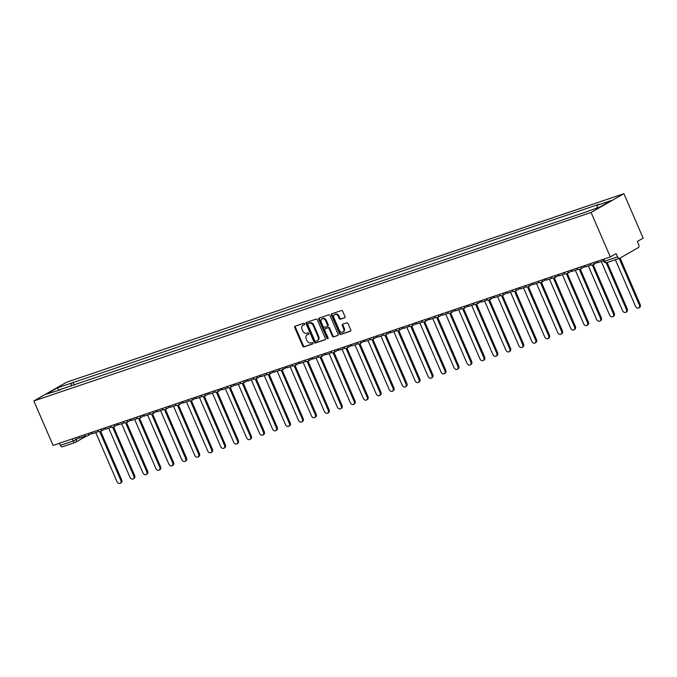 <?xml version="1.0" encoding="UTF-8"?>
<svg xmlns="http://www.w3.org/2000/svg" width="677" height="677" viewBox="0 0 677 677"><rect width="100%" height="100%" fill="white"/><g stroke="black" fill="none" stroke-linecap="round" stroke-linejoin="round"><path stroke-width="1.02" d="M304.625 323.818A0.795 0.601 -119.8 0 0 303.745 323.284L295.079 326.212A1.134 0.855 -119.8 0 0 294.707 327.524L302.763 346.133A1.134 0.855 -119.8 0 0 304.024 346.895L312.689 343.958A0.795 0.601 -119.8 0 0 312.063 342.511L310.946 342.892A3.622 2.733 -119.8 0 1 306.901 340.472L306.232 338.915A3.622 2.733 -119.8 0 1 307.045 334.895A3.622 2.733 -119.8 0 1 307.409 334.726L308.534 334.345A0.795 0.601 -119.8 0 0 307.9 332.898L306.783 333.279A3.622 2.733 -119.8 0 1 302.737 330.85L302.069 329.301A3.622 2.733 -119.8 0 1 302.881 325.273A3.622 2.733 -119.8 0 1 303.245 325.112L304.371 324.732A0.795 0.601 -119.8 0 0 304.625 323.818M344.601 317.818A1.134 0.855 -119.8 0 0 344.965 316.514L342.706 311.293A1.134 0.855 -119.8 0 0 341.445 310.531L331.823 313.789A1.134 0.855 -119.8 0 0 331.451 315.093L339.507 333.71A1.134 0.855 -119.8 0 0 340.768 334.463L350.39 331.205A1.134 0.855 -119.8 0 0 350.762 329.902L348.029 323.589A1.134 0.855 -119.8 0 0 346.768 322.836L342.647 324.224A1.134 0.855 -119.8 0 0 342.283 325.535L343.637 328.667A3.03 2.285 -119.8 0 1 342.96 332.035A3.03 2.285 -119.8 0 1 339.27 330.139L333.973 317.885A3.03 2.285 -119.8 0 1 334.65 314.526A3.03 2.285 -119.8 0 1 338.331 316.413L339.219 318.452A1.134 0.855 -119.8 0 0 340.48 319.214L344.813 317.699M591.08 212.468L610.316 256.913L53.085 445.398L33.85 400.953L591.08 212.468L623.915 193.69L66.684 382.175L33.85 400.953M317.344 319.866A1.134 0.855 -119.8 0 0 316.083 319.112L306.453 322.37A1.134 0.855 -119.8 0 0 306.089 323.674L314.136 342.291A1.134 0.855 -119.8 0 0 315.406 343.044L325.028 339.786A1.134 0.855 -119.8 0 0 325.392 338.483L317.344 319.866M319.138 318.08L328.76 314.822A1.134 0.855 -119.8 0 1 330.029 315.575L338.077 334.193A1.134 0.855 -119.8 0 1 337.713 335.496L333.592 336.892A1.134 0.855 -119.8 0 1 332.331 336.13L329.064 328.59A1.134 0.855 -119.8 0 0 327.803 327.829L325.07 328.751A1.134 0.855 -119.8 0 0 324.698 330.063L328.1 337.925A0.795 0.601 -119.8 0 1 326.957 338.305L318.765 319.383A1.134 0.855 -119.8 0 1 319.138 318.08M610.316 256.913L616.129 253.596L617.542 256.854A2.31 1.498 71.3 0 0 619.59 258.292A2.31 1.498 71.3 0 0 619.768 258.216L638.352 247.587A2.31 1.498 71.3 0 0 638.749 244.727L637.336 241.461L643.15 238.143L623.915 193.69M62.538 446.702A2.31 1.498 -108.7 0 1 62.36 446.778A2.31 1.498 -108.7 0 1 60.312 445.348L73.192 440.989L79.429 437.807M59.407 443.266L60.312 445.348M60.752 389.664L46.417 394.158L57.443 387.845L71.407 383.123L70.975 386.212M597.012 207.915L597.393 205.207L598.933 204.327L71.407 383.123M597.393 205.207L611.348 200.485L600.321 206.79L584.818 212.4L60.371 389.436M74.191 385.12L72.947 382.243M57.443 387.845L58.637 390.02M304.642 324.486L303.905 324.732A3.622 2.733 -119.8 0 0 303.541 324.901L302.881 325.273M307.045 334.895L307.697 334.514A3.622 2.733 -119.8 0 1 308.069 334.353L308.805 334.099M295.392 326.111A1.134 0.855 -119.8 0 0 295.367 327.152L303.423 345.761A1.134 0.855 -119.8 0 0 304.684 346.522L312.96 343.713M306.766 322.26A1.134 0.855 -119.8 0 0 306.74 323.301L314.797 341.91A1.134 0.855 -119.8 0 0 316.057 342.672L325.375 339.524M307.976 323.513A0.795 0.601 -119.8 0 0 307.722 324.427L314.788 340.759A0.795 0.601 -119.8 0 0 315.677 341.293L316.853 340.895A3.622 2.733 -119.8 0 0 317.225 340.726A3.622 2.733 -119.8 0 0 318.038 336.706L313.206 325.535A3.622 2.733 -119.8 0 0 309.161 323.107L308.636 323.132A0.795 0.601 -119.8 0 0 308.484 323.225M317.225 340.726L317.877 340.353A3.622 2.733 -119.8 0 0 318.689 336.325L318.038 336.706M308.636 323.132L309.821 322.734A3.622 2.733 -119.8 0 1 313.857 325.163L318.689 336.325M338.051 335.233L333.592 336.892M325.51 328.506A1.134 0.855 -119.8 0 1 325.722 328.379L328.455 327.456A1.134 0.855 -119.8 0 1 329.716 328.21L332.982 335.758A1.134 0.855 -119.8 0 0 334.252 336.52M319.451 317.97A1.134 0.855 -119.8 0 0 319.426 319.011L327.617 337.933A0.795 0.601 -119.8 0 0 328.159 338.458M325.671 320.754A3.03 2.285 -119.8 0 0 321.99 318.867A3.03 2.285 -119.8 0 0 321.313 322.235L323.174 326.551A1.134 0.855 -119.8 0 0 324.444 327.304L327.177 326.382A1.134 0.855 -119.8 0 0 327.541 325.07L325.671 320.754L326.331 320.382A3.03 2.285 -119.8 0 0 322.641 318.486L321.99 318.867M327.389 326.255L327.829 326.009A1.134 0.855 -119.8 0 0 328.201 324.698L327.541 325.07M326.331 320.382L328.201 324.698M334.65 314.526L335.31 314.145A3.03 2.285 -119.8 0 1 338.991 316.041L339.871 318.08A1.134 0.855 -119.8 0 0 341.14 318.842L344.94 317.547M342.96 332.035L343.611 331.654A3.03 2.285 -119.8 0 0 344.288 328.286L343.637 328.667M342.96 324.122A1.134 0.855 -119.8 0 0 342.943 325.163L344.288 328.286M332.136 313.679A1.134 0.855 -119.8 0 0 332.111 314.72L340.159 333.329A1.134 0.855 -119.8 0 0 341.428 334.091L350.737 330.943M95.745 432.535L116.994 481.652A2.649 2.006 -119.8 0 0 120.227 483.31A2.649 2.006 -119.8 0 0 120.819 480.357L121.674 479.875A2.649 2.006 60.2 0 1 121.081 482.819L120.227 483.31M100.678 431.351L121.674 479.875M85.759 435.912L79.522 438.019L78.93 436.657M99.747 431.655L120.819 480.357M108.701 428.143L129.959 477.268A2.649 2.006 -119.8 0 0 133.191 478.927A2.649 2.006 -119.8 0 0 133.784 475.973L134.638 475.491A2.649 2.006 60.2 0 1 134.038 478.436L133.191 478.927M113.643 426.967L134.638 475.491M98.715 431.52L92.478 433.635L91.894 432.273M112.704 427.272L133.784 475.973M121.665 423.76L142.923 472.884A2.649 2.006 -119.8 0 0 146.147 474.543A2.649 2.006 -119.8 0 0 146.748 471.59L147.603 471.099A2.649 2.006 60.2 0 1 147.002 474.052L146.147 474.543M127.217 420.324A2.31 1.743 60.2 0 1 126.591 422.592L147.603 471.099M111.68 427.136L105.443 429.252L104.859 427.889M125.668 422.888L146.748 471.59M134.63 419.376L155.888 468.501A2.649 2.006 -119.8 0 0 159.112 470.151A2.649 2.006 -119.8 0 0 159.704 467.206L160.559 466.715A2.649 2.006 60.2 0 1 159.967 469.669L159.112 470.151M140.181 415.94A2.31 1.743 60.2 0 1 139.547 418.208L160.559 466.715M124.644 422.753L118.407 424.868L117.823 423.506M138.633 418.504L159.704 467.206M147.594 414.993L168.852 464.117A2.649 2.006 -119.8 0 0 172.076 465.768A2.649 2.006 -119.8 0 0 172.669 462.823L173.524 462.332A2.649 2.006 60.2 0 1 172.931 465.285L172.076 465.768M152.528 413.816L173.524 462.332M137.609 418.369L131.372 420.476L130.779 419.122M151.597 414.112L172.669 462.823M160.551 410.609L181.808 459.734A2.649 2.006 -119.8 0 0 185.041 461.384A2.649 2.006 -119.8 0 0 185.633 458.439L186.488 457.948A2.649 2.006 60.2 0 1 185.896 460.893L185.041 461.384M165.493 409.433L186.488 457.948M150.573 413.985L144.336 416.093L143.744 414.739M164.553 409.729L185.633 458.439M173.515 406.225L194.773 455.342A2.649 2.006 -119.8 0 0 197.997 457A2.649 2.006 -119.8 0 0 198.598 454.055L199.453 453.565A2.649 2.006 60.2 0 1 198.852 456.51L197.997 457M178.457 405.049L199.453 453.565M163.529 409.602L157.292 411.709L156.709 410.347M177.518 405.345L198.598 454.055M186.48 401.842L207.737 450.958A2.649 2.006 -119.8 0 0 210.962 452.617A2.649 2.006 -119.8 0 0 211.562 449.663L212.409 449.181A2.649 2.006 60.2 0 1 211.816 452.126L210.962 452.617M191.413 400.657L212.409 449.181M176.494 405.218L170.257 407.326L169.673 405.963M190.482 400.962L211.562 449.663M199.444 397.45L220.702 446.575A2.649 2.006 -119.8 0 0 223.926 448.233A2.649 2.006 -119.8 0 0 224.519 445.28L225.373 444.797A2.649 2.006 60.2 0 1 224.781 447.742L223.926 448.233M204.378 396.273L225.373 444.797M189.458 400.835L183.222 402.942L182.629 401.579M203.447 396.578L224.519 445.28M212.409 393.066L233.658 442.191A2.649 2.006 -119.8 0 0 236.891 443.85A2.649 2.006 -119.8 0 0 237.483 440.896L238.338 440.414A2.649 2.006 60.2 0 1 237.745 443.359L236.891 443.85M217.342 391.89L238.338 440.414M202.423 396.443L196.186 398.558L195.594 397.196M216.412 392.195L237.483 440.896M225.365 388.683L246.623 437.807A2.649 2.006 -119.8 0 0 249.855 439.466A2.649 2.006 -119.8 0 0 250.448 436.513L251.302 436.022A2.649 2.006 60.2 0 1 250.702 438.975L249.855 439.466M230.916 385.247A2.31 1.743 60.2 0 1 230.29 387.515L251.302 436.022M215.379 392.059L209.151 394.175L208.558 392.812M229.368 387.811L250.448 436.513M238.329 384.299L259.587 433.424A2.649 2.006 -119.8 0 0 262.811 435.074A2.649 2.006 -119.8 0 0 263.412 432.129L264.267 431.638A2.649 2.006 60.2 0 1 263.666 434.592L262.811 435.074M243.881 380.863A2.31 1.743 60.2 0 1 243.255 383.131L264.267 431.638M228.344 387.676L222.107 389.783L221.523 388.429M242.332 383.427L263.412 432.129M251.294 379.915L272.552 429.04A2.649 2.006 -119.8 0 0 275.776 430.69A2.649 2.006 -119.8 0 0 276.368 427.746L277.223 427.255A2.649 2.006 60.2 0 1 276.631 430.208L275.776 430.69M256.228 378.739L277.223 427.255M241.308 383.292L235.071 385.399L234.487 384.045M255.297 379.035L276.368 427.746M264.258 375.532L285.516 424.648A2.649 2.006 -119.8 0 0 288.74 426.307A2.649 2.006 -119.8 0 0 289.333 423.362L290.188 422.871A2.649 2.006 60.2 0 1 289.595 425.816L288.74 426.307M269.192 374.356L290.188 422.871M254.273 378.908L248.036 381.016L247.443 379.662M268.261 374.652L289.333 423.362M277.215 371.148L298.472 420.265A2.649 2.006 -119.8 0 0 301.705 421.923A2.649 2.006 -119.8 0 0 302.297 418.978L303.152 418.488A2.649 2.006 60.2 0 1 302.56 421.432L301.705 421.923M282.766 367.713A2.31 1.743 60.2 0 1 282.14 369.98L303.152 418.488M267.237 374.525L261 376.632L260.408 375.27M281.217 370.268L302.297 418.978M290.179 366.765L311.437 415.881A2.649 2.006 -119.8 0 0 314.67 417.54A2.649 2.006 -119.8 0 0 315.262 414.586L316.117 414.104A2.649 2.006 60.2 0 1 315.516 417.049L314.67 417.54M295.121 365.58L316.117 414.104M280.193 370.141L273.957 372.248L273.373 370.886M294.182 365.885L315.262 414.586M303.144 362.373L324.401 411.498A2.649 2.006 -119.8 0 0 327.626 413.156A2.649 2.006 -119.8 0 0 328.227 410.203L329.073 409.72A2.649 2.006 60.2 0 1 328.48 412.665L327.626 413.156M308.077 361.196L329.073 409.72M293.158 365.749L286.921 367.865L286.337 366.502M307.146 361.501L328.227 410.203M316.108 357.989L337.366 407.114A2.649 2.006 -119.8 0 0 340.59 408.773A2.649 2.006 -119.8 0 0 341.183 405.819L342.037 405.328A2.649 2.006 60.2 0 1 341.445 408.282L340.59 408.773M321.651 354.553A2.31 1.743 60.2 0 1 321.025 356.821L342.037 405.328M306.122 361.366L299.886 363.481L299.293 362.119M320.111 357.117L341.183 405.819M329.073 353.606L350.322 402.73A2.649 2.006 -119.8 0 0 353.555 404.381A2.649 2.006 -119.8 0 0 354.147 401.436L355.002 400.945A2.649 2.006 60.2 0 1 354.409 403.898L353.555 404.381M334.006 352.429L355.002 400.945M319.087 356.982L312.85 359.089L312.258 357.735M333.076 352.734L354.147 401.436M342.029 349.222L363.287 398.347A2.649 2.006 -119.8 0 0 366.519 399.997A2.649 2.006 -119.8 0 0 367.112 397.052L367.966 396.561A2.649 2.006 60.2 0 1 367.374 399.515L366.519 399.997M347.58 345.786A2.31 1.743 60.2 0 1 346.954 348.054L367.966 396.561M332.052 352.599L325.815 354.706L325.222 353.352M346.032 348.342L367.112 397.052M354.993 344.838L376.251 393.955A2.649 2.006 -119.8 0 0 379.475 395.613A2.649 2.006 -119.8 0 0 380.076 392.668L380.931 392.178A2.649 2.006 60.2 0 1 380.33 395.123L379.475 395.613M359.936 343.662L380.931 392.178M345.008 348.215L338.771 350.322L338.187 348.968M358.996 343.958L380.076 392.668M367.958 340.455L389.216 389.571A2.649 2.006 -119.8 0 0 392.44 391.23A2.649 2.006 -119.8 0 0 393.032 388.285L393.887 387.794A2.649 2.006 60.2 0 1 393.295 390.739L392.44 391.23M372.892 339.27L393.887 387.794M357.972 343.831L351.735 345.939L351.151 344.576M371.961 339.575L393.032 388.285M380.923 336.071L402.18 385.188A2.649 2.006 -119.8 0 0 405.405 386.846A2.649 2.006 -119.8 0 0 405.997 383.893L406.852 383.41A2.649 2.006 60.2 0 1 406.259 386.355L405.405 386.846M386.465 332.635A2.31 1.743 60.2 0 1 385.839 334.895L406.852 383.41M370.937 339.448L364.7 341.555L364.108 340.192M384.925 335.191L405.997 383.893M393.879 331.679L415.136 380.804A2.649 2.006 -119.8 0 0 418.369 382.463A2.649 2.006 -119.8 0 0 418.961 379.509L419.816 379.027A2.649 2.006 60.2 0 1 419.224 381.972L418.369 382.463M398.821 330.503L419.816 379.027M383.901 335.064L377.664 337.171L377.072 335.809M397.881 330.808L418.961 379.509M406.843 327.296L428.101 376.42A2.649 2.006 -119.8 0 0 431.334 378.079A2.649 2.006 -119.8 0 0 431.926 375.126L432.781 374.635A2.649 2.006 60.2 0 1 432.18 377.588L431.334 378.079M411.785 326.119L432.781 374.635M396.857 330.672L390.621 332.788L390.037 331.425M410.846 326.424L431.926 375.126M419.808 322.912L441.065 372.037A2.649 2.006 -119.8 0 0 444.29 373.687A2.649 2.006 -119.8 0 0 444.891 370.742L445.737 370.251A2.649 2.006 60.2 0 1 445.144 373.205L444.29 373.687M425.359 319.476A2.31 1.743 60.2 0 1 424.733 321.744L445.737 370.251M409.822 326.289L403.585 328.404L403.001 327.042M423.81 322.04L444.891 370.742M432.772 318.528L454.03 367.653A2.649 2.006 -119.8 0 0 457.254 369.303A2.649 2.006 -119.8 0 0 457.847 366.359L458.701 365.868A2.649 2.006 60.2 0 1 458.109 368.821L457.254 369.303M437.706 317.352L458.701 365.868M422.786 321.905L416.55 324.012L415.966 322.658M436.775 317.657L457.847 366.359M445.737 314.145L466.995 363.27A2.649 2.006 -119.8 0 0 470.219 364.92A2.649 2.006 -119.8 0 0 470.811 361.975L471.666 361.484A2.649 2.006 60.2 0 1 471.074 364.438L470.219 364.92M451.28 310.709A2.31 1.743 60.2 0 1 450.654 312.977L471.666 361.484M435.751 317.521L429.514 319.629L428.922 318.275M449.74 313.265L470.811 361.975M458.693 309.761L479.951 358.878A2.649 2.006 -119.8 0 0 483.183 360.536A2.649 2.006 -119.8 0 0 483.776 357.591L484.63 357.101A2.649 2.006 60.2 0 1 484.038 360.046L483.183 360.536M464.244 306.326A2.31 1.743 60.2 0 1 463.618 308.594L484.63 357.101M448.716 313.138L442.479 315.245L441.886 313.891M462.696 308.881L483.776 357.591M471.657 305.378L492.915 354.494A2.649 2.006 -119.8 0 0 496.139 356.153A2.649 2.006 -119.8 0 0 496.74 353.199L497.595 352.717A2.649 2.006 60.2 0 1 496.994 355.662L496.139 356.153M476.6 304.193L497.595 352.717M461.672 308.754L455.435 310.861L454.851 309.499M475.66 304.498L496.74 353.199M484.622 300.986L505.88 350.111A2.649 2.006 -119.8 0 0 509.104 351.769A2.649 2.006 -119.8 0 0 509.705 348.816L510.551 348.333A2.649 2.006 60.2 0 1 509.959 351.278L509.104 351.769M490.173 297.558A2.31 1.743 60.2 0 1 489.539 299.818L510.551 348.333M474.636 304.371L468.399 306.478L467.815 305.115M488.625 300.114L509.705 348.816M497.587 296.602L518.844 345.727A2.649 2.006 -119.8 0 0 522.069 347.386A2.649 2.006 -119.8 0 0 522.661 344.432L523.516 343.95A2.649 2.006 60.2 0 1 522.923 346.895L522.069 347.386M503.129 293.166A2.31 1.743 60.2 0 1 502.503 295.434L523.516 343.95M487.601 299.979L481.364 302.094L480.772 300.732M501.589 295.731L522.661 344.432M510.551 292.219L531.8 341.343A2.649 2.006 -119.8 0 0 535.033 343.002A2.649 2.006 -119.8 0 0 535.625 340.049L536.48 339.558A2.649 2.006 60.2 0 1 535.888 342.511L535.033 343.002M515.485 291.042L536.48 339.558M500.565 295.595L494.328 297.711L493.736 296.348M514.554 291.347L535.625 340.049M523.507 287.835L544.765 336.96A2.649 2.006 -119.8 0 0 547.998 338.61A2.649 2.006 -119.8 0 0 548.59 335.665L549.445 335.174A2.649 2.006 60.2 0 1 548.844 338.128L547.998 338.61M529.059 284.399A2.31 1.743 60.2 0 1 528.432 286.667L549.445 335.174M513.521 291.212L507.285 293.319L506.701 291.965M527.51 286.963L548.59 335.665M536.472 283.451L557.73 332.576A2.649 2.006 -119.8 0 0 560.954 334.226A2.649 2.006 -119.8 0 0 561.555 331.281L562.409 330.791A2.649 2.006 60.2 0 1 561.808 333.744L560.954 334.226M542.023 280.016A2.31 1.743 60.2 0 1 541.397 282.284L562.409 330.791M526.486 286.828L520.249 288.935L519.665 287.581M540.474 282.571L561.555 331.281M549.436 279.068L570.694 328.184A2.649 2.006 -119.8 0 0 573.918 329.843A2.649 2.006 -119.8 0 0 574.511 326.898L575.365 326.407A2.649 2.006 60.2 0 1 574.773 329.352L573.918 329.843M554.37 277.892L575.365 326.407M539.451 282.444L533.214 284.552L532.63 283.198M553.439 278.188L574.511 326.898M562.401 274.684L583.659 323.801A2.649 2.006 -119.8 0 0 586.883 325.459A2.649 2.006 -119.8 0 0 587.475 322.514L588.33 322.024A2.649 2.006 60.2 0 1 587.738 324.968L586.883 325.459M567.944 271.249A2.31 1.743 60.2 0 1 567.318 273.516L588.33 322.024M552.415 278.061L546.178 280.168L545.586 278.806M566.404 273.804L587.475 322.514M575.357 270.301L596.615 319.417A2.649 2.006 -119.8 0 0 599.847 321.076A2.649 2.006 -119.8 0 0 600.44 318.122L601.294 317.64A2.649 2.006 60.2 0 1 600.702 320.585L599.847 321.076M580.299 269.116L601.294 317.64M565.38 273.677L559.143 275.784L558.55 274.422M579.36 269.421L600.44 318.122M588.321 265.909L609.579 315.033A2.649 2.006 -119.8 0 0 612.803 316.692A2.649 2.006 -119.8 0 0 613.404 313.739L614.259 313.256A2.649 2.006 60.2 0 1 613.658 316.201L612.803 316.692M593.873 262.473A2.31 1.743 60.2 0 1 593.247 264.741L614.259 313.256M578.336 269.285L572.099 271.401L571.515 270.038M592.324 265.037L613.404 313.739M601.286 261.525L622.544 310.65A2.649 2.006 -119.8 0 0 625.768 312.309A2.649 2.006 -119.8 0 0 626.369 309.355L627.215 308.864A2.649 2.006 60.2 0 1 626.623 311.818L625.768 312.309M607.151 262.498L627.215 308.864M591.3 264.902L585.063 267.017L584.479 265.655M606.203 262.761L626.369 309.355M615.368 259.723L635.508 306.266A2.649 2.006 -119.8 0 0 638.733 307.917A2.649 2.006 -119.8 0 0 639.325 304.972L640.18 304.481A2.649 2.006 60.2 0 1 639.587 307.434L638.733 307.917M620.081 258.03L640.18 304.481M603.588 260.747L598.028 262.634L597.436 261.271M619.184 258.428L639.325 304.972M75.384 437.858L76.162 439.678A2.31 1.743 -119.8 0 1 75.646 442.242A2.31 1.743 -119.8 0 1 75.418 442.343A2.31 1.498 -108.7 0 1 75.24 442.419A2.31 1.498 -108.7 0 1 73.192 440.989L72.287 438.908M88.323 433.483A2.31 1.743 60.2 0 1 87.697 435.751A2.31 1.743 60.2 0 1 87.468 435.853M101.288 429.1A2.31 1.743 60.2 0 1 100.661 431.359A2.31 1.743 60.2 0 1 100.424 431.469M114.252 424.707A2.31 1.743 60.2 0 1 113.626 426.975A2.31 1.743 60.2 0 1 113.389 427.085M123.383 421.627A2.31 2.31 0 0 0 126.591 422.592A2.31 1.743 60.2 0 1 126.354 422.702M136.339 417.235A2.31 2.31 0 0 0 139.547 418.208A2.31 1.743 60.2 0 1 139.318 418.31M153.137 411.557A2.31 1.743 60.2 0 1 152.511 413.825A2.31 1.743 60.2 0 1 152.283 413.926M166.102 407.173A2.31 1.743 60.2 0 1 165.476 409.441A2.31 1.743 60.2 0 1 165.239 409.543M179.066 402.79A2.31 1.743 60.2 0 1 178.44 405.058A2.31 1.743 60.2 0 1 178.203 405.159M192.031 398.406A2.31 1.743 60.2 0 1 191.396 400.666A2.31 1.743 60.2 0 1 191.168 400.776M204.987 394.022A2.31 1.743 60.2 0 1 204.361 396.282A2.31 1.743 60.2 0 1 204.132 396.392M217.952 389.63A2.31 1.743 60.2 0 1 217.325 391.898A2.31 1.743 60.2 0 1 217.097 392.008M227.083 386.55A2.31 2.31 0 0 0 230.29 387.515A2.31 1.743 60.2 0 1 230.053 387.616M240.047 382.158A2.31 2.31 0 0 0 243.255 383.131A2.31 1.743 60.2 0 1 243.018 383.233M256.845 376.48A2.31 1.743 60.2 0 1 256.211 378.748A2.31 1.743 60.2 0 1 255.982 378.849M269.801 372.096A2.31 1.743 60.2 0 1 269.175 374.364A2.31 1.743 60.2 0 1 268.947 374.466M278.932 369.007A2.31 2.31 0 0 0 282.14 369.98A2.31 1.743 60.2 0 1 281.903 370.082M295.731 363.329A2.31 1.743 60.2 0 1 295.104 365.588A2.31 1.743 60.2 0 1 294.867 365.698M308.695 358.937A2.31 1.743 60.2 0 1 308.069 361.205A2.31 1.743 60.2 0 1 307.832 361.315M317.818 355.857A2.31 2.31 0 0 0 321.025 356.821A2.31 1.743 60.2 0 1 320.796 356.923M334.616 350.17A2.31 1.743 60.2 0 1 333.989 352.438A2.31 1.743 60.2 0 1 333.761 352.539M343.747 347.081A2.31 2.31 0 0 0 346.954 348.054A2.31 1.743 60.2 0 1 346.717 348.156M360.545 341.403A2.31 1.743 60.2 0 1 359.919 343.671A2.31 1.743 60.2 0 1 359.682 343.772M373.509 337.019A2.31 1.743 60.2 0 1 372.875 339.287A2.31 1.743 60.2 0 1 372.646 339.389M382.632 333.93A2.31 2.31 0 0 0 385.839 334.895A2.31 1.743 60.2 0 1 385.611 335.005M399.43 328.252A2.31 1.743 60.2 0 1 398.804 330.511A2.31 1.743 60.2 0 1 398.567 330.621M412.395 323.86A2.31 1.743 60.2 0 1 411.768 326.128A2.31 1.743 60.2 0 1 411.531 326.238M421.526 320.78A2.31 2.31 0 0 0 424.733 321.744A2.31 1.743 60.2 0 1 424.496 321.846M438.324 315.093A2.31 1.743 60.2 0 1 437.689 317.361A2.31 1.743 60.2 0 1 437.46 317.462M447.446 312.004A2.31 2.31 0 0 0 450.654 312.977A2.31 1.743 60.2 0 1 450.425 313.079M460.411 307.62A2.31 2.31 0 0 0 463.618 308.594A2.31 1.743 60.2 0 1 463.381 308.695M477.209 301.942A2.31 1.743 60.2 0 1 476.583 304.201A2.31 1.743 60.2 0 1 476.346 304.312M486.34 298.853A2.31 2.31 0 0 0 489.539 299.818A2.31 1.743 60.2 0 1 489.31 299.928M499.296 294.47A2.31 2.31 0 0 0 502.503 295.434A2.31 1.743 60.2 0 1 502.275 295.544M516.094 288.783A2.31 1.743 60.2 0 1 515.468 291.051A2.31 1.743 60.2 0 1 515.231 291.152M525.225 285.694A2.31 2.31 0 0 0 528.432 286.667A2.31 1.743 60.2 0 1 528.195 286.769M538.19 281.31A2.31 2.31 0 0 0 541.397 282.284A2.31 1.743 60.2 0 1 541.16 282.385M554.988 275.632A2.31 1.743 60.2 0 1 554.353 277.9A2.31 1.743 60.2 0 1 554.124 278.002M564.11 272.543A2.31 2.31 0 0 0 567.318 273.516A2.31 1.743 60.2 0 1 567.089 273.618M580.908 266.865A2.31 1.743 60.2 0 1 580.282 269.124A2.31 1.743 60.2 0 1 580.045 269.234M590.039 263.776A2.31 2.31 0 0 0 593.247 264.741A2.31 1.743 60.2 0 1 593.01 264.851M603.757 259.13L604.663 261.212L617.542 256.854M602.995 259.393L603.859 261.381L604.663 261.212A2.31 1.498 -108.7 0 0 606.71 262.651A2.31 1.498 -108.7 0 0 606.888 262.566M303.905 324.732L303.245 325.112M308.069 334.353L307.409 334.726M304.684 346.522L304.024 346.895M303.423 345.761L302.763 346.133M295.367 327.152L294.707 327.524M316.057 342.672L315.406 343.044M314.797 341.91L314.136 342.291M306.74 323.301L306.089 323.674M313.857 325.163L313.206 325.535M309.821 322.734L309.161 323.107M332.982 335.758L332.331 336.13M329.716 328.21L329.064 328.59M328.455 327.456L327.803 327.829M325.722 328.379L325.07 328.751M327.617 337.933L326.957 338.305M319.426 319.011L318.765 319.383M341.14 318.842L340.48 319.214M339.871 318.08L339.219 318.452M338.991 316.041L338.331 316.413M342.943 325.163L342.283 325.535M341.428 334.091L340.768 334.463M340.159 333.329L339.507 333.71M332.111 314.72L331.451 315.093M84.49 434.778A2.31 2.31 0 0 0 87.697 435.751L92.267 433.136M97.454 430.394A2.31 2.31 0 0 0 100.661 431.359L105.231 428.753M110.419 426.011A2.31 2.31 0 0 0 113.626 426.975L118.196 424.369M126.591 422.592L131.152 419.985M139.547 418.208L144.116 415.593M149.304 412.852A2.31 2.31 0 0 0 152.511 413.825L157.081 411.21M162.268 408.468A2.31 2.31 0 0 0 165.476 409.441L170.045 406.826M175.233 404.084A2.31 2.31 0 0 0 178.44 405.058L183.002 402.443M188.198 399.701A2.31 2.31 0 0 0 191.396 400.666L195.966 398.059M201.154 395.317A2.31 2.31 0 0 0 204.361 396.282L208.931 393.675M214.118 390.934A2.31 2.31 0 0 0 217.325 391.898L221.895 389.292M230.29 387.515L234.86 384.9M243.255 383.131L247.816 380.516M253.003 377.774A2.31 2.31 0 0 0 256.211 378.748L260.78 376.133M265.968 373.391A2.31 2.31 0 0 0 269.175 374.364L273.745 371.749M282.14 369.98L286.709 367.366M291.897 364.624A2.31 2.31 0 0 0 295.104 365.588L299.674 362.982M304.862 360.24A2.31 2.31 0 0 0 308.069 361.205L312.63 358.598M321.025 356.821L325.595 354.206M330.782 351.465A2.31 2.31 0 0 0 333.989 352.438L338.559 349.823M346.954 348.054L351.524 345.439M356.711 342.697A2.31 2.31 0 0 0 359.919 343.671L364.48 341.056M369.676 338.314A2.31 2.31 0 0 0 372.875 339.287L377.444 336.672M385.839 334.895L390.409 332.289M395.596 329.547A2.31 2.31 0 0 0 398.804 330.511L403.374 327.905M408.561 325.163A2.31 2.31 0 0 0 411.768 326.128L416.338 323.521M424.733 321.744L429.294 319.129M434.482 316.387A2.31 2.31 0 0 0 437.689 317.361L442.259 314.746M450.654 312.977L455.223 310.362M463.618 308.594L468.188 305.979M473.375 303.237A2.31 2.31 0 0 0 476.583 304.201L481.144 301.595M489.539 299.818L494.108 297.211M502.503 295.434L507.073 292.828M512.261 290.086A2.31 2.31 0 0 0 515.468 291.051L520.038 288.436M528.432 286.667L533.002 284.052M541.397 282.284L545.958 279.669M551.146 276.927A2.31 2.31 0 0 0 554.353 277.9L558.923 275.285M567.318 273.516L571.887 270.902M577.075 268.16A2.31 2.31 0 0 0 580.282 269.124L584.852 266.518M593.247 264.741L597.808 262.134M619.59 258.292L606.71 262.651A2.31 2.31 0 0 1 603.859 261.381M86.47 436.047L75.646 442.242A2.31 2.31 0 0 1 75.24 442.419L62.36 446.778M308.551 323.174L307.9 323.547M325.612 328.43L324.952 328.802M327.947 325.959L327.287 326.331"/></g></svg>
